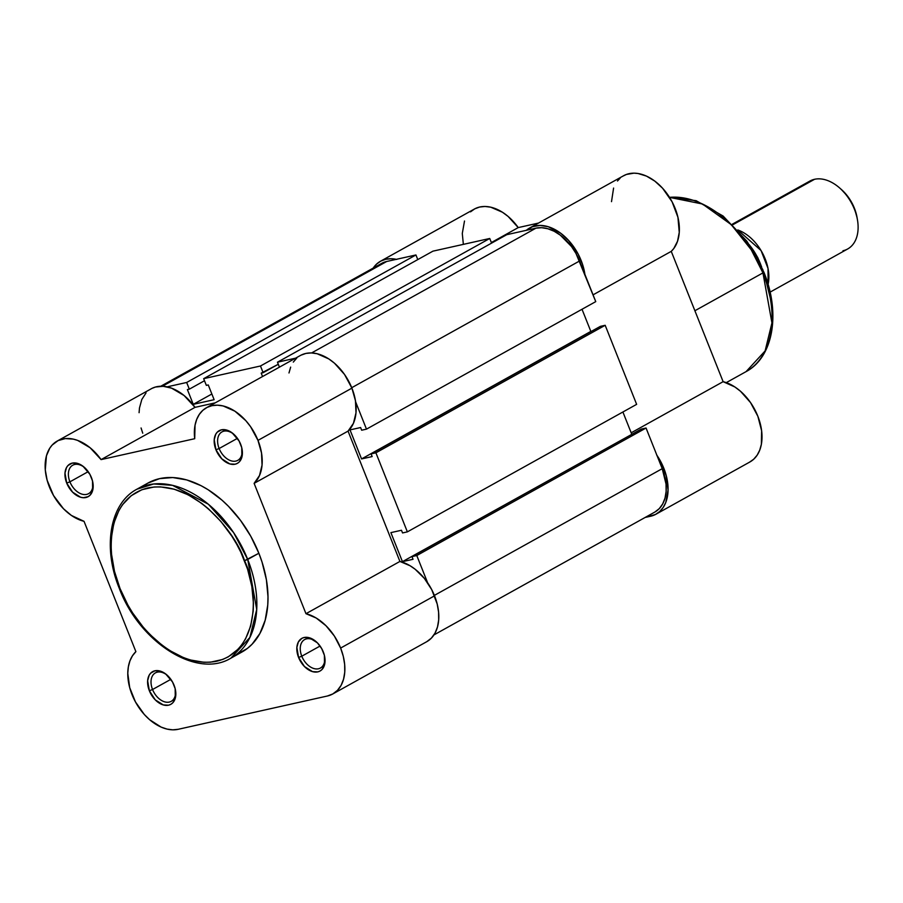 <?xml version="1.0" encoding="UTF-8"?>
<svg xmlns="http://www.w3.org/2000/svg" width="903" height="903" viewBox="0 0 903 903"><rect width="100%" height="100%" fill="white"/><g stroke="black" fill="none" stroke-linecap="round" stroke-linejoin="round"><path stroke-width="1.35" d="M301.783 656.21A16.277 10.757 -119.1 0 0 316.603 668.965A16.277 10.757 -119.1 0 0 324.64 656.481A16.277 10.757 60.9 0 1 320.441 668.028A16.277 10.757 60.9 0 1 301.783 656.21L320.068 646.029L301.783 656.21A16.277 10.757 60.9 0 1 304.616 639.584A16.277 10.757 60.9 0 1 316.648 642.112A16.277 10.757 -119.1 0 0 303.16 640.667A16.277 10.757 -119.1 0 0 301.783 656.21L298.577 657.452L301.783 656.21M323.297 651.932A18.703 12.371 60.9 0 1 324.753 657.102A18.703 12.371 60.9 0 1 315.869 672.103A18.703 12.371 60.9 0 1 298.577 657.452L304.469 666.538L312.528 671.64L317.777 671.888L320.057 671.019L321.987 669.529L324.516 664.901L324.391 655.341L321.716 648.636L317.404 642.846L309.345 637.755L304.097 637.495L301.816 638.365L298.385 641.931L296.861 647.428L298.577 657.452A18.703 12.371 60.9 0 1 300.349 639.426A18.703 12.371 60.9 0 1 316.174 641.683A18.703 12.371 60.9 0 1 323.297 651.932M219.136 448.52A16.277 10.757 -119.1 0 0 233.956 461.275A16.277 10.757 -119.1 0 0 241.993 448.802A16.277 10.757 60.9 0 1 237.794 460.349A16.277 10.757 60.9 0 1 219.136 448.52L237.433 438.35L219.136 448.52A16.277 10.757 60.9 0 1 221.969 431.905A16.277 10.757 60.9 0 1 234.001 434.422A16.277 10.757 -119.1 0 0 220.513 432.977A16.277 10.757 -119.1 0 0 219.136 448.52L215.941 449.773L219.136 448.52M240.649 444.253A18.703 12.371 60.9 0 1 242.106 449.423A18.703 12.371 60.9 0 1 233.222 464.424A18.703 12.371 60.9 0 1 215.941 449.773L221.822 458.859L229.881 463.95L235.13 464.21L237.41 463.341L239.34 461.839L241.869 457.223L241.744 447.662L239.069 440.957L232.184 432.898L226.698 430.065L221.449 429.817L217.239 432.176L215.738 434.241L214.214 439.75L215.941 449.773A18.703 12.371 60.9 0 1 217.702 431.736A18.703 12.371 60.9 0 1 233.527 433.993A18.703 12.371 60.9 0 1 240.649 444.253M152.551 689.508A16.277 10.757 -119.1 0 0 167.371 702.263A16.277 10.757 -119.1 0 0 175.419 689.79A16.277 10.757 60.9 0 1 171.22 701.338A16.277 10.757 60.9 0 1 152.551 689.508L170.848 679.338L152.551 689.508A16.277 10.757 60.9 0 1 155.395 672.893A16.277 10.757 60.9 0 1 167.427 675.41A16.277 10.757 -119.1 0 0 153.939 673.965A16.277 10.757 -119.1 0 0 152.551 689.508L149.356 690.761L152.551 689.508M174.065 685.242A18.703 12.371 60.9 0 1 175.532 690.411A18.703 12.371 60.9 0 1 166.649 705.412A18.703 12.371 60.9 0 1 149.356 690.761L155.248 699.848L163.308 704.938L168.556 705.198L170.836 704.329L172.766 702.827L175.295 698.211L175.171 688.65L172.496 681.946L165.61 673.886L160.124 671.053L154.876 670.805L150.666 673.164L149.164 675.23L147.641 680.738L149.356 690.761A18.703 12.371 60.9 0 1 151.117 672.724A18.703 12.371 60.9 0 1 166.953 674.992A18.703 12.371 60.9 0 1 174.065 685.242M69.915 481.83A16.277 10.757 -119.1 0 0 84.724 494.584A16.277 10.757 -119.1 0 0 92.772 482.112A16.277 10.757 60.9 0 1 88.573 493.659A16.277 10.757 60.9 0 1 69.915 481.83L88.201 471.659L69.915 481.83A16.277 10.757 60.9 0 1 72.748 465.214A16.277 10.757 60.9 0 1 84.78 467.731A16.277 10.757 -119.1 0 0 71.292 466.287A16.277 10.757 -119.1 0 0 69.915 481.83L66.709 483.071L69.915 481.83M91.417 477.563A18.703 12.371 60.9 0 1 92.885 482.733A18.703 12.371 60.9 0 1 84.002 497.734A18.703 12.371 60.9 0 1 66.709 483.071L72.601 492.169L80.66 497.26L83.369 497.722L88.189 496.639L90.119 495.149L92.648 490.521L92.524 480.972L89.848 474.256L82.963 466.208L77.477 463.374L72.229 463.126L68.018 465.485L66.517 467.551L64.993 473.059L66.709 483.071A18.703 12.371 60.9 0 1 68.47 465.045A18.703 12.371 60.9 0 1 84.306 467.302A18.703 12.371 60.9 0 1 91.417 477.563M236.462 654.562L247.388 648.422L252.118 644.166L259.895 633.488L265.166 620.271L267.751 605.033L267.999 596.827L266.385 579.67L262.028 562.027L258.868 553.257L244.521 560.695C257.107 585.483 262.355 649.765 216.743 661.233C170.193 670.342 127.594 614.39 120.009 588.485L114.478 571.317L111.554 554.273L111.103 545.999L111.34 538.007L113.857 523.142L119.004 510.263L122.503 504.721L131.195 495.713L141.85 489.719L154.052 486.999L160.587 486.898L174.234 489.223L188.185 494.821L201.911 503.502L208.514 508.886L220.919 521.494L231.834 536.145L236.597 544.058L240.841 552.264L247.603 569.251L251.847 586.442L253.427 603.181L253.19 611.173L250.673 626.027L245.526 638.918L242.027 644.449L237.94 649.325L228.233 656.865L222.68 659.461L210.478 662.181L203.943 662.283L190.296 659.958L183.332 657.553L169.425 650.386L162.619 645.679L149.661 634.278L143.611 627.687L132.696 613.035L127.933 605.123L120.009 588.485L119.343 588.496L120.009 588.485C107.423 563.698 102.174 499.415 147.787 487.947C194.337 478.838 236.936 534.79 244.521 560.695L247.715 559.454L233.606 532.601L208.367 504.235L172.586 485.34L153.713 483.974L136.872 489.223A96.666 63.932 60.9 0 1 247.715 559.454L258.868 553.257A96.666 63.932 -119.1 0 0 148.013 483.026A96.666 63.932 -119.1 0 0 142.674 486.548M332.778 693.967L426.713 641.717A44.936 29.72 -119.1 0 0 434.557 595.822L340.623 648.072A44.936 29.72 60.9 0 1 332.778 693.967A44.936 29.72 60.9 0 1 327.383 696.01L178.151 729.308L172.766 729.838L167.055 729.093L161.174 727.118L149.638 719.714L144.333 714.51L135.439 701.891L129.693 687.612L127.786 673.367L128.361 666.809L129.93 660.883L132.47 655.781L135.89 651.65L84.035 521.324L71.405 515.444L63.481 508.739L53.537 495.533L47.125 480.227L45.285 469.887L46.448 455.789L49.778 448.17L52.137 445.089L58.074 440.608L65.309 438.576L73.403 439.14L77.613 440.393L90.108 447.741L101.08 459.604L194.721 438.7L195.037 425.223L196.719 419.364L199.337 414.353L202.848 410.312L207.114 407.388L212.013 405.661L217.42 405.176L223.143 405.955L234.882 411.17L245.83 420.674L250.594 426.701L257.976 440.382A44.936 29.72 60.9 0 1 254.115 483.365L348.05 431.115A44.936 29.72 -119.1 0 0 351.91 388.143L257.976 440.382L261.531 453.013L262.051 465.09L259.5 475.531L254.115 483.365L305.97 613.69L316.219 618.036L325.972 625.723L334.37 636.039L340.623 648.072L343.264 656.255L344.653 664.382L344.754 672.137L343.558 679.225L341.097 685.366L337.485 690.321L332.857 693.922L327.383 696.01L178.151 729.308A44.936 29.72 60.9 0 1 135.439 701.891A44.936 29.72 60.9 0 1 135.89 651.65L84.035 521.324A44.936 29.72 60.9 0 1 48.13 483.5A44.936 29.72 60.9 0 1 57.228 441.048A44.936 29.72 60.9 0 1 101.08 459.604L195.025 407.355L184.054 395.491L171.547 388.143L163.217 386.292L155.497 387.026L152.009 388.358L57.228 441.048M426.792 641.672L431.42 638.082L435.032 633.116L437.492 626.975L438.689 619.887L438.587 612.132L437.199 604.005L431.736 589.659L424.331 578.36L415.154 569.251L410.154 565.786L399.916 561.44L348.05 431.115L353.445 423.281L355.996 412.852L355.466 400.763L351.91 388.143L344.528 374.452L334.482 363.198L328.816 358.931L317.077 353.716L311.354 352.938L305.959 353.412L301.049 355.15M296.782 358.073L293.283 362.103M290.653 367.126L288.983 372.973M206.448 407.738L300.383 355.5A44.936 29.72 -119.1 0 1 351.91 388.143L257.976 440.382A44.936 29.72 60.9 0 0 206.448 407.738A44.936 29.72 60.9 0 0 194.721 438.7L101.08 459.604L195.025 407.355L215.275 402.828L195.025 407.355A44.936 29.72 -119.1 0 0 151.162 388.798M146.072 392.85L141.805 399.51L139.48 407.953L139.085 412.682M141.071 427.977L142.742 433.192M148.013 483.026L136.872 489.223C109.737 503.49 102.457 547.545 119.343 588.496C139.412 642.304 196.786 679.067 230.841 658.185L249.883 637.473L256.723 609.446L247.715 559.454A96.666 63.932 60.9 0 1 230.841 658.185L241.993 651.989A96.666 63.932 -119.1 0 0 258.868 553.257L250.741 536.19L240.469 520.32L228.448 506.278L221.935 500.104L208.175 489.753L201.076 485.69L186.763 479.933L172.766 477.552L159.628 478.624L147.855 483.116M305.97 613.69A44.936 29.72 60.9 0 1 340.623 648.072L434.557 595.822A44.936 29.72 -119.1 0 0 399.916 561.44L305.97 613.69L254.115 483.365L348.05 431.115L399.916 561.44L305.97 613.69M415.933 254.962L186.661 382.477L167.078 386.845L186.661 382.477L189.325 389.17L204.484 380.739L189.325 389.17L186.661 382.477L415.933 254.962L386.721 261.475L415.933 254.962L417.773 259.601L415.933 254.962M381.551 263.45L386.721 261.475L162.382 386.247L386.721 261.475A42.509 28.106 -119.1 0 0 381.619 263.416L160.768 386.236M654.878 512.035L659.258 508.637L662.678 503.942L665.003 498.14L666.132 491.435L666.042 484.098L662.226 468.668L434.388 595.382L662.226 468.668L646.051 428.022L416.78 555.537L427.627 582.785L416.78 555.537L411.971 556.609L641.243 429.094L646.051 428.022L416.78 555.537L411.971 556.609L641.243 429.094L646.051 428.022L662.226 468.668A42.509 28.106 -119.1 0 1 654.81 512.08L433.959 634.911M413.032 559.296L411.971 556.609L413.032 559.296L402.445 561.655L632.472 433.971L402.445 561.655L390.886 532.623L401.485 530.264L390.886 532.623L402.445 561.655L413.032 559.296M622.901 411.994L631.716 434.14L622.901 411.994M401.485 530.264L402.546 532.939L407.366 531.867L402.546 532.939L401.485 530.264M636.638 404.352L407.366 531.867L636.638 404.352L605.179 325.294L375.908 452.809L407.366 531.867L375.908 452.809L371.088 453.882L600.36 326.367L605.179 325.294L375.908 452.809L371.088 453.882L600.36 326.367L605.179 325.294L636.638 404.352M372.16 456.568L371.088 453.882L372.16 456.568L361.561 458.927L591.6 331.243L590.833 331.412L582.017 309.266L590.833 331.412L361.561 458.927L350.014 429.896L361.561 458.927L372.16 456.568M360.602 427.537L350.014 429.896L360.602 427.537L361.663 430.212L366.483 429.139L361.663 430.212L360.602 427.537M595.754 301.625L366.483 429.139L595.754 301.625L579.579 260.978L351.741 387.703L579.579 260.978A42.509 28.106 -119.1 0 0 535.953 228.166L311.614 352.938L535.953 228.166L506.741 234.69L535.953 228.166L541.721 227.703L547.873 228.752L554.171 231.27L560.357 235.186L571.486 246.508L576.001 253.483L595.754 301.625M355.635 401.891L366.483 429.139L355.635 401.891M295.608 358.152L277.469 362.205L506.741 234.69L277.469 362.205L279.445 367.149L277.469 362.205L295.608 358.152M261.204 373.131L262.559 376.54L261.204 373.131L278.293 364.27L263.134 372.702L260.47 365.997L263.134 372.702L261.204 373.131M491.582 243.121L489.742 238.482L260.47 365.997L203.66 378.673L432.932 251.158L489.742 238.482L260.47 365.997L203.66 378.673L206.335 385.378L208.254 384.949L206.335 385.378L203.66 378.673L432.932 251.158L489.742 238.482L491.582 243.121M208.254 384.949L214.124 399.69L193.265 404.341L214.124 399.69L208.254 384.949M211.855 394.001L193.265 404.341L211.855 394.001M187.395 389.599L193.265 404.341L187.395 389.599L189.325 389.17L187.395 389.599M669.507 197.362L702.466 203.999L731.272 224.655L751.217 249.736L762.945 272.898L763.859 272.142L762.945 272.898A96.666 63.932 -119.1 0 0 669.507 197.362M694.892 310.745L762.945 272.898L694.892 310.745M373.131 268.191L376.585 264.094L380.806 261.091L385.671 259.285L391.044 258.721L396.756 259.421M526.144 230.468L532.499 226.687L540.039 225.411L548.29 226.732L560.865 233.358L568.63 240.469L578.157 254.082L582.525 264.297L584.952 274.704M656.594 454.83L660.657 461.478L666.29 475.791L668.073 490.002L665.793 502.395L663.197 507.452L659.721 511.516L655.476 514.473L645.126 517.464L650.589 516.245A44.936 29.72 60.9 0 0 655.984 514.202L749.93 461.952A44.936 29.72 -119.1 0 0 759.028 419.5A44.936 29.72 -119.1 0 0 723.122 381.676L671.256 251.361L673.796 248.494L677.521 241.259L679.259 232.398L677.927 217.273L672.103 201.832L662.576 188.219L654.799 181.108L646.458 176.096L638.049 173.5L633.974 173.162L626.445 174.437L623.093 176.029M620.09 178.23L617.471 180.995M613.588 188.072L611.512 201.651M373.199 268.101A44.936 29.72 60.9 0 1 380.434 261.283L474.38 209.044A44.936 29.72 -119.1 0 1 518.232 227.59L491.356 242.546L518.232 227.59L538.493 223.075L518.232 227.59L508.107 216.438L502.429 212.228L490.69 207.171L484.979 206.471L479.606 207.035L474.741 208.841L470.519 211.844M464.503 221.021L462.291 233.471L463.363 244.374M749.411 462.234L753.655 459.266L757.132 455.202L759.728 450.157L761.376 444.276L761.624 430.765L757.865 416.294L750.528 402.58L740.516 391.281L734.861 386.969L723.122 381.676L671.256 251.361A44.936 29.72 -119.1 0 0 669.518 197.362A44.936 29.72 -119.1 0 0 623.601 175.735L529.666 227.985A44.936 29.72 60.9 0 1 563.077 235.107A44.936 29.72 60.9 0 1 584.907 274.388M762.922 272.153L763.859 272.142C780.711 312.991 773.499 357.148 746.07 371.63A96.666 63.932 -119.1 0 0 762.945 272.898L771.941 322.902L765.112 350.928L746.07 371.63L726.283 382.635M759.288 263.823L755.089 255.696L745.178 240.39L739.568 233.358L727.287 220.874M770.18 297.64L765.97 280.63M593.057 294.852L671.256 251.361L593.057 294.852M526.325 230.321A44.936 29.72 60.9 0 1 529.666 227.985M631.186 432.808L723.122 381.676L631.186 432.808M656.899 455.27A44.936 29.72 60.9 0 1 655.984 514.202M380.434 261.283A44.936 29.72 60.9 0 1 396.349 259.33M737.785 229.96L761.037 250.515L768.013 268.417L768.092 284.434A38.863 25.702 60.9 0 0 737.785 229.96M805.916 184.099A38.863 25.702 60.9 0 1 814.551 179.291L732.83 224.734L814.551 179.291A38.863 25.702 -119.1 0 0 809.878 181.063L732.299 224.204M761.624 266.859L757.662 257.389L749.309 244.713M761.218 265.933A47.362 31.323 -119.1 0 0 749.885 245.56M857.116 217.849L854.419 208.266L851.552 202.238L847.917 196.64L841.314 189.449M770.078 292.132L847.657 248.98A38.863 25.702 -119.1 0 0 852.951 205.873A38.863 25.702 -119.1 0 0 814.551 179.291A38.863 25.702 60.9 0 1 839.655 187.982A38.863 25.702 60.9 0 1 857.489 220.039A38.863 25.702 60.9 0 1 842.984 250.752M857.489 220.039L857.094 217.702A34.133 22.575 -119.1 0 0 841.438 189.551L839.655 187.982M85.221 468.104L84.306 467.302M669.416 197.215L696.168 200.703L723.089 216.02L746.679 240.966L763.859 272.142M747.334 241.869L763.001 270.053M763.622 272.458L764.299 275.754"/></g></svg>
